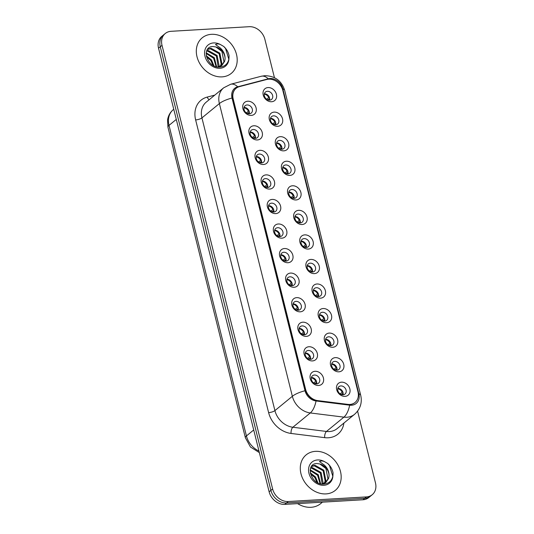 <?xml version="1.0" encoding="UTF-8"?>
<svg xmlns="http://www.w3.org/2000/svg" width="534" height="534" viewBox="0 0 534 534"><rect width="100%" height="100%" fill="white"/><g stroke="black" fill="none" stroke-linecap="round" stroke-linejoin="round"><path stroke-width="0.8" d="M257.395 139.955A7.656 6.188 -129.4 0 1 249.044 133.253A7.656 6.188 -129.4 0 1 253.864 125.77A7.656 6.188 -129.4 0 1 262.214 132.472A7.656 6.188 -129.4 0 1 257.395 139.955M253.216 129.502A4.786 3.865 50.6 0 0 251.287 130.236A4.786 3.865 50.6 0 0 250.64 135.329A4.786 3.865 50.6 0 0 255.426 138.366A4.786 3.865 50.6 0 0 257.355 137.638A4.786 3.865 50.6 0 0 258.002 132.539A4.786 3.865 50.6 0 0 253.216 129.502M263.516 164.505A7.656 6.188 -129.4 0 1 255.172 157.804A7.656 6.188 -129.4 0 1 259.985 150.321A7.656 6.188 -129.4 0 1 268.335 157.029A7.656 6.188 -129.4 0 1 263.516 164.505M259.337 154.059A4.786 3.865 50.6 0 0 257.408 154.787A4.786 3.865 50.6 0 0 256.761 159.886A4.786 3.865 50.6 0 0 261.547 162.917A4.786 3.865 50.6 0 0 263.476 162.189A4.786 3.865 50.6 0 0 264.123 157.089A4.786 3.865 50.6 0 0 259.337 154.059M269.643 189.056A7.656 6.188 -129.4 0 1 261.293 182.354A7.656 6.188 -129.4 0 1 266.106 174.878A7.656 6.188 -129.4 0 1 274.456 181.58A7.656 6.188 -129.4 0 1 269.643 189.056M265.458 178.61A4.786 3.865 50.6 0 0 263.529 179.337A4.786 3.865 50.6 0 0 262.882 184.437A4.786 3.865 50.6 0 0 267.668 187.474A4.786 3.865 50.6 0 0 269.597 186.74A4.786 3.865 50.6 0 0 270.244 181.64A4.786 3.865 50.6 0 0 265.458 178.61M275.764 213.607A7.656 6.188 -129.4 0 1 267.414 206.905A7.656 6.188 -129.4 0 1 272.227 199.429A7.656 6.188 -129.4 0 1 280.577 206.131A7.656 6.188 -129.4 0 1 275.764 213.607M271.579 203.16A4.786 3.865 50.6 0 0 269.65 203.895A4.786 3.865 50.6 0 0 269.002 208.988A4.786 3.865 50.6 0 0 273.788 212.025A4.786 3.865 50.6 0 0 275.718 211.29A4.786 3.865 50.6 0 0 276.365 206.197A4.786 3.865 50.6 0 0 271.579 203.16M281.885 238.164A7.656 6.188 -129.4 0 1 273.535 231.456A7.656 6.188 -129.4 0 1 278.347 223.98A7.656 6.188 -129.4 0 1 286.698 230.681A7.656 6.188 -129.4 0 1 281.885 238.164M277.7 227.711A4.786 3.865 50.6 0 0 275.771 228.445A4.786 3.865 50.6 0 0 275.13 233.538A4.786 3.865 50.6 0 0 279.909 236.575A4.786 3.865 50.6 0 0 281.845 235.841A4.786 3.865 50.6 0 0 282.486 230.748A4.786 3.865 50.6 0 0 277.7 227.711M288.006 262.715A7.656 6.188 -129.4 0 1 279.656 256.013A7.656 6.188 -129.4 0 1 284.468 248.53A7.656 6.188 -129.4 0 1 292.819 255.232A7.656 6.188 -129.4 0 1 288.006 262.715M283.821 252.262A4.786 3.865 50.6 0 0 281.892 252.996A4.786 3.865 50.6 0 0 281.251 258.089A4.786 3.865 50.6 0 0 286.037 261.126A4.786 3.865 50.6 0 0 287.966 260.392A4.786 3.865 50.6 0 0 288.607 255.299A4.786 3.865 50.6 0 0 283.821 252.262M294.127 287.265A7.656 6.188 -129.4 0 1 285.777 280.564A7.656 6.188 -129.4 0 1 290.589 273.081A7.656 6.188 -129.4 0 1 298.94 279.783A7.656 6.188 -129.4 0 1 294.127 287.265M289.949 276.812A4.786 3.865 50.6 0 0 288.013 277.546A4.786 3.865 50.6 0 0 287.372 282.646A4.786 3.865 50.6 0 0 292.158 285.677A4.786 3.865 50.6 0 0 294.087 284.949A4.786 3.865 50.6 0 0 294.728 279.849A4.786 3.865 50.6 0 0 289.949 276.812M300.248 311.816A7.656 6.188 -129.4 0 1 291.898 305.114A7.656 6.188 -129.4 0 1 296.71 297.638A7.656 6.188 -129.4 0 1 305.061 304.34A7.656 6.188 -129.4 0 1 300.248 311.816M296.07 301.37A4.786 3.865 50.6 0 0 294.134 302.097A4.786 3.865 50.6 0 0 293.493 307.197A4.786 3.865 50.6 0 0 298.279 310.227A4.786 3.865 50.6 0 0 300.208 309.5A4.786 3.865 50.6 0 0 300.849 304.4A4.786 3.865 50.6 0 0 296.07 301.37M306.369 336.367A7.656 6.188 -129.4 0 1 298.019 329.665A7.656 6.188 -129.4 0 1 302.831 322.189A7.656 6.188 -129.4 0 1 311.182 328.891A7.656 6.188 -129.4 0 1 306.369 336.367M302.191 325.92A4.786 3.865 50.6 0 0 300.262 326.648A4.786 3.865 50.6 0 0 299.614 331.748A4.786 3.865 50.6 0 0 304.4 334.785A4.786 3.865 50.6 0 0 306.329 334.05A4.786 3.865 50.6 0 0 306.977 328.957A4.786 3.865 50.6 0 0 302.191 325.92M312.49 360.917A7.656 6.188 -129.4 0 1 304.14 354.216A7.656 6.188 -129.4 0 1 308.952 346.74A7.656 6.188 -129.4 0 1 317.303 353.441A7.656 6.188 -129.4 0 1 312.49 360.917M308.312 350.471A4.786 3.865 50.6 0 0 306.382 351.205A4.786 3.865 50.6 0 0 305.735 356.298A4.786 3.865 50.6 0 0 310.521 359.335A4.786 3.865 50.6 0 0 312.45 358.601A4.786 3.865 50.6 0 0 313.098 353.508A4.786 3.865 50.6 0 0 308.312 350.471M318.611 385.475A7.656 6.188 -129.4 0 1 310.261 378.773A7.656 6.188 -129.4 0 1 315.073 371.29A7.656 6.188 -129.4 0 1 323.424 377.992A7.656 6.188 -129.4 0 1 318.611 385.475M314.433 375.022A4.786 3.865 50.6 0 0 312.503 375.756A4.786 3.865 50.6 0 0 311.856 380.849A4.786 3.865 50.6 0 0 316.642 383.886A4.786 3.865 50.6 0 0 318.571 383.152A4.786 3.865 50.6 0 0 319.219 378.059A4.786 3.865 50.6 0 0 314.433 375.022M251.274 115.404A7.656 6.188 -129.4 0 1 242.923 108.702A7.656 6.188 -129.4 0 1 247.743 101.22A7.656 6.188 -129.4 0 1 256.093 107.921A7.656 6.188 -129.4 0 1 251.274 115.404M247.095 104.951A4.786 3.865 50.6 0 0 245.166 105.685A4.786 3.865 50.6 0 0 244.519 110.778A4.786 3.865 50.6 0 0 249.305 113.815A4.786 3.865 50.6 0 0 251.234 113.081A4.786 3.865 50.6 0 0 251.881 107.988A4.786 3.865 50.6 0 0 247.095 104.951M277.707 126.298A7.656 6.188 -129.4 0 1 269.356 119.596A7.656 6.188 -129.4 0 1 274.169 112.113A7.656 6.188 -129.4 0 1 282.519 118.822A7.656 6.188 -129.4 0 1 277.707 126.298M273.521 115.851A4.786 3.865 50.6 0 0 271.592 116.579A4.786 3.865 50.6 0 0 270.945 121.679A4.786 3.865 50.6 0 0 275.731 124.709A4.786 3.865 50.6 0 0 277.66 123.981A4.786 3.865 50.6 0 0 278.307 118.882A4.786 3.865 50.6 0 0 273.521 115.851M283.828 150.848A7.656 6.188 -129.4 0 1 275.477 144.147A7.656 6.188 -129.4 0 1 280.29 136.671A7.656 6.188 -129.4 0 1 288.64 143.372A7.656 6.188 -129.4 0 1 283.828 150.848M279.642 140.402A4.786 3.865 50.6 0 0 277.713 141.13A4.786 3.865 50.6 0 0 277.066 146.229A4.786 3.865 50.6 0 0 281.852 149.266A4.786 3.865 50.6 0 0 283.788 148.532A4.786 3.865 50.6 0 0 284.428 143.432A4.786 3.865 50.6 0 0 279.642 140.402M289.949 175.399A7.656 6.188 -129.4 0 1 281.598 168.697A7.656 6.188 -129.4 0 1 286.411 161.221A7.656 6.188 -129.4 0 1 294.761 167.923A7.656 6.188 -129.4 0 1 289.949 175.399M285.763 164.953A4.786 3.865 50.6 0 0 283.834 165.687A4.786 3.865 50.6 0 0 283.194 170.78A4.786 3.865 50.6 0 0 287.973 173.817A4.786 3.865 50.6 0 0 289.909 173.083A4.786 3.865 50.6 0 0 290.549 167.99A4.786 3.865 50.6 0 0 285.763 164.953M296.07 199.956A7.656 6.188 -129.4 0 1 287.719 193.255A7.656 6.188 -129.4 0 1 292.532 185.772A7.656 6.188 -129.4 0 1 300.882 192.474A7.656 6.188 -129.4 0 1 296.07 199.956M291.884 189.503A4.786 3.865 50.6 0 0 289.955 190.237A4.786 3.865 50.6 0 0 289.315 195.331A4.786 3.865 50.6 0 0 294.101 198.368A4.786 3.865 50.6 0 0 296.03 197.633A4.786 3.865 50.6 0 0 296.67 192.54A4.786 3.865 50.6 0 0 291.884 189.503M302.191 224.507A7.656 6.188 -129.4 0 1 293.84 217.805A7.656 6.188 -129.4 0 1 298.653 210.323A7.656 6.188 -129.4 0 1 307.003 217.024A7.656 6.188 -129.4 0 1 302.191 224.507M298.012 214.054A4.786 3.865 50.6 0 0 296.076 214.788A4.786 3.865 50.6 0 0 295.435 219.881A4.786 3.865 50.6 0 0 300.221 222.918A4.786 3.865 50.6 0 0 302.151 222.184A4.786 3.865 50.6 0 0 302.791 217.091A4.786 3.865 50.6 0 0 298.012 214.054M308.312 249.058A7.656 6.188 -129.4 0 1 299.961 242.356A7.656 6.188 -129.4 0 1 304.774 234.873A7.656 6.188 -129.4 0 1 313.124 241.575A7.656 6.188 -129.4 0 1 308.312 249.058M304.133 238.605A4.786 3.865 50.6 0 0 302.197 239.339A4.786 3.865 50.6 0 0 301.556 244.438A4.786 3.865 50.6 0 0 306.342 247.469A4.786 3.865 50.6 0 0 308.272 246.741A4.786 3.865 50.6 0 0 308.912 241.642A4.786 3.865 50.6 0 0 304.133 238.605M314.433 273.608A7.656 6.188 -129.4 0 1 306.082 266.907A7.656 6.188 -129.4 0 1 310.895 259.431A7.656 6.188 -129.4 0 1 319.245 266.132A7.656 6.188 -129.4 0 1 314.433 273.608M310.254 263.162A4.786 3.865 50.6 0 0 308.325 263.889A4.786 3.865 50.6 0 0 307.677 268.989A4.786 3.865 50.6 0 0 312.463 272.026A4.786 3.865 50.6 0 0 314.392 271.292A4.786 3.865 50.6 0 0 315.04 266.192A4.786 3.865 50.6 0 0 310.254 263.162M320.554 298.159A7.656 6.188 -129.4 0 1 312.203 291.457A7.656 6.188 -129.4 0 1 317.016 283.981A7.656 6.188 -129.4 0 1 325.366 290.683A7.656 6.188 -129.4 0 1 320.554 298.159M316.375 287.713A4.786 3.865 50.6 0 0 314.446 288.447A4.786 3.865 50.6 0 0 313.798 293.54A4.786 3.865 50.6 0 0 318.584 296.577A4.786 3.865 50.6 0 0 320.513 295.843A4.786 3.865 50.6 0 0 321.161 290.75A4.786 3.865 50.6 0 0 316.375 287.713M326.674 322.71A7.656 6.188 -129.4 0 1 318.324 316.008A7.656 6.188 -129.4 0 1 323.137 308.532A7.656 6.188 -129.4 0 1 331.487 315.234A7.656 6.188 -129.4 0 1 326.674 322.71M322.496 312.263A4.786 3.865 50.6 0 0 320.567 312.997A4.786 3.865 50.6 0 0 319.919 318.09A4.786 3.865 50.6 0 0 324.705 321.128A4.786 3.865 50.6 0 0 326.634 320.393A4.786 3.865 50.6 0 0 327.282 315.3A4.786 3.865 50.6 0 0 322.496 312.263M332.795 347.267A7.656 6.188 -129.4 0 1 324.445 340.565A7.656 6.188 -129.4 0 1 329.258 333.082A7.656 6.188 -129.4 0 1 337.608 339.784A7.656 6.188 -129.4 0 1 332.795 347.267M328.617 336.814A4.786 3.865 50.6 0 0 326.688 337.548A4.786 3.865 50.6 0 0 326.04 342.641A4.786 3.865 50.6 0 0 330.826 345.678A4.786 3.865 50.6 0 0 332.755 344.944A4.786 3.865 50.6 0 0 333.403 339.851A4.786 3.865 50.6 0 0 328.617 336.814M338.916 371.818A7.656 6.188 -129.4 0 1 330.566 365.116A7.656 6.188 -129.4 0 1 335.385 357.633A7.656 6.188 -129.4 0 1 343.736 364.335A7.656 6.188 -129.4 0 1 338.916 371.818M334.738 361.364A4.786 3.865 50.6 0 0 332.809 362.099A4.786 3.865 50.6 0 0 332.161 367.192A4.786 3.865 50.6 0 0 336.947 370.229A4.786 3.865 50.6 0 0 338.876 369.501A4.786 3.865 50.6 0 0 339.524 364.402A4.786 3.865 50.6 0 0 334.738 361.364M345.037 396.368A7.656 6.188 -129.4 0 1 336.687 389.666A7.656 6.188 -129.4 0 1 341.506 382.184A7.656 6.188 -129.4 0 1 349.857 388.892A7.656 6.188 -129.4 0 1 345.037 396.368M340.859 385.922A4.786 3.865 50.6 0 0 338.93 386.649A4.786 3.865 50.6 0 0 338.282 391.749A4.786 3.865 50.6 0 0 343.068 394.78A4.786 3.865 50.6 0 0 344.997 394.052A4.786 3.865 50.6 0 0 345.645 388.952A4.786 3.865 50.6 0 0 340.859 385.922M271.579 101.747A7.656 6.188 -129.4 0 1 263.235 95.045A7.656 6.188 -129.4 0 1 268.048 87.563A7.656 6.188 -129.4 0 1 276.398 94.264A7.656 6.188 -129.4 0 1 271.579 101.747M267.401 91.294A4.786 3.865 50.6 0 0 265.471 92.028A4.786 3.865 50.6 0 0 264.824 97.128A4.786 3.865 50.6 0 0 269.61 100.158A4.786 3.865 50.6 0 0 271.539 99.431A4.786 3.865 50.6 0 0 272.186 94.331A4.786 3.865 50.6 0 0 267.401 91.294M266.866 79.453A12.923 10.44 -129.4 0 1 268.749 79.159A12.923 10.44 -129.4 0 1 282.84 90.466L357.974 391.829A12.923 10.44 -129.4 0 1 355.063 402.469A12.923 10.44 -129.4 0 1 347.874 404.378L317.717 400.613A12.923 10.44 -129.4 0 1 305.602 389.366L233.191 98.95A12.923 10.44 -129.4 0 1 236.101 88.304A12.923 10.44 -129.4 0 1 239.432 86.628L266.866 79.453M264.37 93.797A4.786 3.865 -129.4 0 1 269.59 100.158M337.828 388.418A4.786 3.865 -129.4 0 1 343.048 394.786M331.707 363.868A4.786 3.865 -129.4 0 1 336.927 370.229M325.586 339.317A4.786 3.865 -129.4 0 1 330.806 345.678M319.466 314.766A4.786 3.865 -129.4 0 1 324.685 321.128M313.345 290.216A4.786 3.865 -129.4 0 1 318.564 296.577M307.224 265.658A4.786 3.865 -129.4 0 1 312.443 272.026M301.103 241.108A4.786 3.865 -129.4 0 1 306.322 247.476M294.982 216.557A4.786 3.865 -129.4 0 1 300.195 222.918M288.854 192.006A4.786 3.865 -129.4 0 1 294.074 198.368M282.733 167.456A4.786 3.865 -129.4 0 1 287.953 173.817M276.612 142.905A4.786 3.865 -129.4 0 1 281.832 149.266M270.491 118.348A4.786 3.865 -129.4 0 1 275.711 124.716M244.065 107.454A4.786 3.865 -129.4 0 1 249.285 113.815M311.402 377.525A4.786 3.865 -129.4 0 1 316.622 383.886M305.281 352.974A4.786 3.865 -129.4 0 1 310.501 359.335M299.16 328.423A4.786 3.865 -129.4 0 1 304.38 334.785M293.039 303.866A4.786 3.865 -129.4 0 1 298.252 310.234M286.918 279.315A4.786 3.865 -129.4 0 1 292.131 285.677M280.791 254.765A4.786 3.865 -129.4 0 1 286.01 261.126M274.67 230.214A4.786 3.865 -129.4 0 1 279.889 236.575M268.549 205.663A4.786 3.865 -129.4 0 1 273.768 212.025M262.428 181.113A4.786 3.865 -129.4 0 1 267.647 187.474M256.307 156.555A4.786 3.865 -129.4 0 1 261.526 162.923M250.186 132.005A4.786 3.865 -129.4 0 1 255.406 138.366M211.451 34.323A22.969 18.556 50.6 0 0 202.186 37.841A22.969 18.556 50.6 0 0 199.089 62.298A22.969 18.556 50.6 0 0 222.057 76.869A22.969 18.556 50.6 0 0 231.322 73.358A22.969 18.556 50.6 0 0 234.419 48.894A22.969 18.556 50.6 0 0 211.451 34.323A22.969 18.556 50.6 0 0 202.186 37.841A22.969 18.556 50.6 0 0 199.089 62.298A22.969 18.556 50.6 0 0 222.057 76.869A22.969 18.556 50.6 0 0 231.322 73.358A22.969 18.556 50.6 0 0 234.419 48.894A22.969 18.556 50.6 0 0 211.451 34.323M315.427 451.35A22.969 18.556 50.6 0 0 306.162 454.868A22.969 18.556 50.6 0 0 303.065 479.325A22.969 18.556 50.6 0 0 326.034 493.897A22.969 18.556 50.6 0 0 335.299 490.386A22.969 18.556 50.6 0 0 338.396 465.922A22.969 18.556 50.6 0 0 315.427 451.35A22.969 18.556 50.6 0 0 306.162 454.868A22.969 18.556 50.6 0 0 303.065 479.325A22.969 18.556 50.6 0 0 326.034 493.897A22.969 18.556 50.6 0 0 335.299 490.386A22.969 18.556 50.6 0 0 338.396 465.922A22.969 18.556 50.6 0 0 315.427 451.35M269.997 78.531A11.768 9.512 50.6 0 0 268.282 78.805L237.717 86.795A11.768 9.512 50.6 0 0 232.03 98.022L305.007 390.734A11.768 9.512 50.6 0 0 316.048 400.974L349.657 405.173A11.768 9.512 50.6 0 0 351.452 405.239A11.768 9.512 50.6 0 0 358.855 393.738L282.833 88.838A11.768 9.512 50.6 0 0 269.997 78.531M274.436 77.664L264.864 39.269A14.358 11.601 50.6 0 0 249.211 26.7L171.04 31.312A14.358 11.601 50.6 0 0 165.253 33.508L161.769 36.372A14.358 11.601 50.6 0 0 158.531 48.2L269.136 491.814A14.358 11.601 50.6 0 0 284.789 504.383L362.96 499.771L364.702 498.335A14.358 11.601 50.6 0 0 370.489 496.139A14.358 11.601 50.6 0 1 364.702 498.335L286.538 502.955L364.702 498.335L366.444 496.907A14.358 11.601 50.6 0 0 372.231 494.711A14.358 11.601 50.6 0 0 375.469 482.883L357.586 411.153M269.136 491.814L270.878 490.386A14.358 11.601 50.6 0 0 286.538 502.955A14.358 11.601 50.6 0 1 270.878 490.386L160.273 46.772L270.878 490.386L272.62 488.957A14.358 11.601 50.6 0 0 288.28 501.519L366.444 496.907M163.511 34.944A14.358 11.601 50.6 0 0 160.273 46.772A14.358 11.601 50.6 0 1 163.511 34.944M165.253 33.508A14.358 11.601 50.6 0 0 162.016 45.337L272.62 488.957M354.843 402.649A12.923 10.44 -129.4 0 1 347.661 404.558L317.496 400.787A12.923 10.44 -129.4 0 1 305.381 389.546L232.971 99.13A12.923 10.44 -129.4 0 1 235.888 88.484M362.96 499.771A14.358 11.601 50.6 0 0 368.747 497.575L372.231 494.711M266.673 99.251L268.715 97.582A5.267 4.252 50.6 0 0 264.303 94.117M268.715 97.582L269.37 97.368M267.854 99.878L269.657 98.403M269.263 100.165A5.267 4.252 50.6 0 0 269.263 99.798L268.856 100.132M269.683 99.664L269.263 99.798M249.378 113.315L248.55 113.789M248.957 113.822A5.267 4.252 50.6 0 0 248.957 113.448M247.549 113.535L249.345 112.06M246.368 112.908L248.41 111.232A5.267 4.252 50.6 0 0 243.998 107.775M248.41 111.232L249.064 111.025M272.794 123.808L274.836 122.132A5.267 4.252 50.6 0 0 270.424 118.668M274.836 122.132L275.497 121.919M273.975 124.429L275.778 122.953M275.384 124.716A5.267 4.252 50.6 0 0 275.39 124.349L274.977 124.682M275.804 124.215L275.39 124.349M278.915 148.359L280.957 146.683A5.267 4.252 50.6 0 0 276.545 143.219M280.957 146.683L281.618 146.47M280.096 148.986L281.899 147.504M281.505 149.266A5.267 4.252 50.6 0 0 281.511 148.899L281.098 149.233M281.925 148.766L281.511 148.899M285.036 172.909L287.078 171.234A5.267 4.252 50.6 0 0 282.666 167.776M287.078 171.234L287.739 171.027M286.217 173.537L288.02 172.055M287.626 173.824A5.267 4.252 50.6 0 0 287.632 173.45L287.219 173.79M288.046 173.316L287.632 173.45M291.157 197.46L293.199 195.784A5.267 4.252 50.6 0 0 288.787 192.327M293.199 195.784L293.86 195.577M292.338 198.087L294.141 196.612M293.747 198.374A5.267 4.252 50.6 0 0 293.753 198.001L293.34 198.341M294.167 197.867L293.753 198.001M255.499 137.872L254.671 138.339M255.078 138.373A5.267 4.252 50.6 0 0 255.078 137.999M253.67 138.086L255.466 136.611M252.489 137.458L254.531 135.79A5.267 4.252 50.6 0 0 250.119 132.325M254.531 135.79L255.185 135.576M261.62 162.423L260.792 162.89M261.199 162.923A5.267 4.252 50.6 0 0 261.199 162.556M259.791 162.636L261.593 161.161M258.61 162.016L260.652 160.34A5.267 4.252 50.6 0 0 256.24 156.876M260.652 160.34L261.306 160.127M267.741 186.973L266.913 187.441M267.32 187.474A5.267 4.252 50.6 0 0 267.327 187.107M265.912 187.194L267.714 185.712M264.731 186.566L266.773 184.891A5.267 4.252 50.6 0 0 262.361 181.427M266.773 184.891L267.434 184.677M225.074 58.987A10.82 8.738 50.6 0 0 215.863 46.952L213.073 46.538C200.757 46.358 206.812 68.078 219.414 67.097C224.66 66.75 227.831 64.02 228.926 58.894L229.093 55.85C228.385 52.225 226.61 49.095 223.753 46.471L220.896 44.803C218.953 43.761 217.151 43.668 215.502 44.536L220.228 47.926C223.552 50.95 225.168 54.635 225.074 58.987L224.654 61.283L221.984 65.302L218.212 67.037L216.383 55.997L207.546 51.084L206.598 51.171M206.785 50.697L208.233 50.516L217.078 55.429L219.114 65.829L218.686 66.937M207.666 49.161L211.003 48.247L219.848 53.16L221.884 63.559L220.469 66.283M207.439 49.482L210.309 48.814L219.154 53.727L221.189 64.127L220.048 66.476M206.278 55.75L211.544 59.975L213.914 65.749M206.484 56.737L210.85 60.542L213.026 65.268M206.211 52.806L214.308 57.705L216.657 66.763M206.151 53.44L213.62 58.273L216.056 66.596M215.863 46.952L221.924 51.458L223.96 61.857L221.63 65.575M206.511 56.858L210.323 59.868M223.753 46.471L225.548 48.514L228.846 59.287M297.598 503.629A23.923 19.331 50.6 0 0 311.002 507.3A23.923 19.331 50.6 0 0 320.647 503.642L322.449 502.16M329.051 476.008A10.82 8.738 50.6 0 0 319.839 463.979L317.049 463.559C304.734 463.385 310.788 485.106 323.39 484.124C328.637 483.777 331.808 481.047 332.896 475.921L333.069 472.877C332.362 469.252 330.586 466.122 327.729 463.499L324.872 461.83C322.93 460.789 321.128 460.695 319.479 461.563L324.205 464.954C327.529 467.971 329.144 471.662 329.051 476.008L328.63 478.31L325.96 482.329L322.189 484.064M310.761 467.724L312.21 467.544L321.054 472.456L323.09 482.856L322.663 483.958M310.574 468.198L311.522 468.111L320.36 473.024L322.176 484.058M311.642 466.189L314.98 465.274L323.824 470.187L325.86 480.587L324.445 483.31M311.415 466.509L314.286 465.842L323.13 470.754L325.166 481.154L324.025 483.504M310.254 472.777L315.521 477.002L317.89 482.776M310.461 473.765L314.826 477.57L317.002 482.295M310.187 469.833L318.284 474.726L320.634 483.791M310.127 470.467L317.596 475.293L320.033 483.624M319.839 463.979L325.9 468.485L327.936 478.878L325.606 482.602M310.488 473.885L314.299 476.895M327.729 463.499L329.525 465.541L332.822 476.315M297.278 222.011L299.32 220.335A5.267 4.252 50.6 0 0 294.908 216.877M299.32 220.335L299.981 220.128M298.459 222.638L300.262 221.163M299.874 222.925A5.267 4.252 50.6 0 0 299.874 222.551L299.461 222.892M300.288 222.418L299.874 222.551M303.399 246.568L305.441 244.892A5.267 4.252 50.6 0 0 301.029 241.428M305.441 244.892L306.102 244.679M304.58 247.189L306.382 245.713M305.995 247.476A5.267 4.252 50.6 0 0 305.995 247.108L305.582 247.442M306.416 246.975L305.995 247.108M309.52 271.118L311.562 269.443A5.267 4.252 50.6 0 0 307.157 265.979M311.562 269.443L312.223 269.229M310.701 271.739L312.503 270.264M312.116 272.026A5.267 4.252 50.6 0 0 312.116 271.659L311.702 271.993M312.537 271.526L312.116 271.659M273.862 211.524L273.034 211.998M273.441 212.025A5.267 4.252 50.6 0 0 273.448 211.658M272.033 211.744L273.835 210.262M270.851 211.117L272.894 209.441A5.267 4.252 50.6 0 0 268.482 205.984M272.894 209.441L273.555 209.235M279.983 236.075L279.155 236.549M279.562 236.582A5.267 4.252 50.6 0 0 279.569 236.208M278.154 236.295L279.956 234.82M276.972 235.668L279.015 233.992A5.267 4.252 50.6 0 0 274.603 230.534M279.015 233.992L279.676 233.785M286.104 260.625L285.276 261.099M285.683 261.133A5.267 4.252 50.6 0 0 285.69 260.759M284.275 260.846L286.077 259.37M283.093 260.218L285.136 258.543A5.267 4.252 50.6 0 0 280.724 255.085M285.136 258.543L285.797 258.336M315.641 295.669L317.683 293.994A5.267 4.252 50.6 0 0 313.278 290.536M317.683 293.994L318.344 293.787M316.822 296.297L318.624 294.815M318.237 296.577A5.267 4.252 50.6 0 0 318.237 296.21L317.83 296.544M318.658 296.076L318.237 296.21M321.762 320.22L323.804 318.544A5.267 4.252 50.6 0 0 319.399 315.087M323.804 318.544L324.465 318.337M322.943 320.847L324.745 319.365M324.358 321.134A5.267 4.252 50.6 0 0 324.358 320.76L323.951 321.101M324.779 320.627L324.358 320.76M327.889 344.77L329.925 343.095A5.267 4.252 50.6 0 0 325.52 339.637M329.925 343.095L330.586 342.888M329.064 345.398L330.866 343.923M330.479 345.685A5.267 4.252 50.6 0 0 330.479 345.311L330.072 345.652M330.9 345.178L330.479 345.311M334.01 369.321L336.053 367.652A5.267 4.252 50.6 0 0 331.641 364.188M336.053 367.652L336.707 367.439M335.192 369.949L336.987 368.473M336.6 370.236A5.267 4.252 50.6 0 0 336.6 369.862L336.193 370.202M337.021 369.735L336.6 369.862M340.131 393.878L342.174 392.203A5.267 4.252 50.6 0 0 337.762 388.739M342.174 392.203L342.828 391.989M341.313 394.499L343.108 393.024M342.721 394.786A5.267 4.252 50.6 0 0 342.721 394.419L342.314 394.753M343.142 394.286L342.721 394.419M292.225 285.183L291.397 285.65M291.811 285.683A5.267 4.252 50.6 0 0 291.811 285.316M290.396 285.396L292.198 283.921M289.214 284.776L291.257 283.1A5.267 4.252 50.6 0 0 286.845 279.636M291.257 283.1L291.918 282.887M298.346 309.733L297.518 310.201M297.932 310.234A5.267 4.252 50.6 0 0 297.932 309.867M296.517 309.947L298.319 308.472M295.335 309.326L297.378 307.651A5.267 4.252 50.6 0 0 292.966 304.186M297.378 307.651L298.039 307.437M304.473 334.284L303.639 334.751M304.053 334.785A5.267 4.252 50.6 0 0 304.053 334.418M302.638 334.504L304.44 333.022M301.456 333.877L303.499 332.201A5.267 4.252 50.6 0 0 299.093 328.737M303.499 332.201L304.16 331.988M310.594 358.835L309.767 359.309M310.174 359.342A5.267 4.252 50.6 0 0 310.174 358.968M308.759 359.055L310.561 357.573M307.577 358.427L309.62 356.752A5.267 4.252 50.6 0 0 305.214 353.294M309.62 356.752L310.281 356.545M316.715 383.385L315.888 383.859M316.295 383.893A5.267 4.252 50.6 0 0 316.295 383.519M314.88 383.606L316.682 382.13M313.698 382.978L315.741 381.303A5.267 4.252 50.6 0 0 311.335 377.845M315.741 381.303L316.402 381.096M343.903 423.055A23.923 19.331 -129.4 0 1 328.323 437.773A23.923 19.331 -129.4 0 1 324.665 437.646L291.057 433.448A23.923 19.331 -129.4 0 1 268.622 412.628L195.638 119.916A23.923 19.331 -129.4 0 1 207.199 97.088L214.795 95.105M349.657 405.173A16.748 7.516 97.1 0 1 343.909 417.147L326.474 431.452A19.137 15.466 50.6 0 0 329.398 431.552A19.137 15.466 50.6 0 0 337.121 428.628L354.556 414.324A19.137 15.466 -129.4 0 1 346.833 417.248A19.137 15.466 -129.4 0 1 343.909 417.147L310.301 412.949A19.137 15.466 -129.4 0 1 292.352 396.295L219.374 103.583A16.748 4.993 -14 0 1 232.03 98.022M358.855 393.738A16.748 4.993 -14 0 1 360.724 395.347L284.702 90.446C281.672 80.848 275.057 75.928 264.857 75.688L261.26 76.255A16.748 9.252 75.4 0 1 268.282 78.805M305.007 390.734A16.748 4.993 166 0 0 292.352 396.295L274.917 410.599A19.137 15.466 50.6 0 0 292.866 427.253L326.474 431.452A4.786 2.149 -82.9 0 0 324.665 437.646M316.048 400.974A16.748 7.516 97.1 0 1 310.301 412.949L292.866 427.253A4.786 2.149 -82.9 0 0 291.057 433.448M261.26 76.255L230.688 84.245A16.748 9.252 75.4 0 1 237.717 86.795M195.638 119.916A4.786 1.428 -14 0 0 201.932 117.887L219.374 103.583A19.137 15.466 -129.4 0 1 223.686 87.81L206.251 102.114A19.137 15.466 50.6 0 0 201.932 117.887L274.917 410.599A4.786 1.428 -14 0 1 268.622 412.628M284.702 90.446A16.748 4.993 166 0 0 282.833 88.838M162.016 45.337L158.531 48.2M288.28 501.519L284.789 504.383M207.199 97.088A4.786 2.643 -104.6 0 0 209.215 99.684M259.357 452.612L250.466 447.018L245.38 437.76L167.95 127.212L167.556 119.996C168.203 115.778 170.126 112.314 173.323 109.61A19.137 15.466 50.6 0 0 169.011 125.383L176.287 119.416M167.95 127.212A9.572 2.85 -14 0 1 169.011 125.383L246.434 435.931L253.717 429.963M245.38 437.76A9.572 2.85 -14 0 1 246.434 435.931A19.137 15.466 50.6 0 0 258.963 451.023M220.896 44.803A13.69 11.06 50.6 0 0 213.593 42.92A13.69 11.06 50.6 0 0 204.989 56.29A13.69 11.06 50.6 0 0 219.915 68.279A13.69 11.06 50.6 0 0 228.926 58.894M324.872 461.83A13.69 11.06 50.6 0 0 317.57 459.948A13.69 11.06 50.6 0 0 308.966 473.318A13.69 11.06 50.6 0 0 323.891 485.299A13.69 11.06 50.6 0 0 332.896 475.921M354.556 414.324C360.29 409.117 362.346 402.796 360.724 395.347M230.688 84.245L223.686 87.81M173.323 109.61L173.75 109.263M221.29 65.869L221.984 65.302M325.266 482.896L325.96 482.329"/></g></svg>
